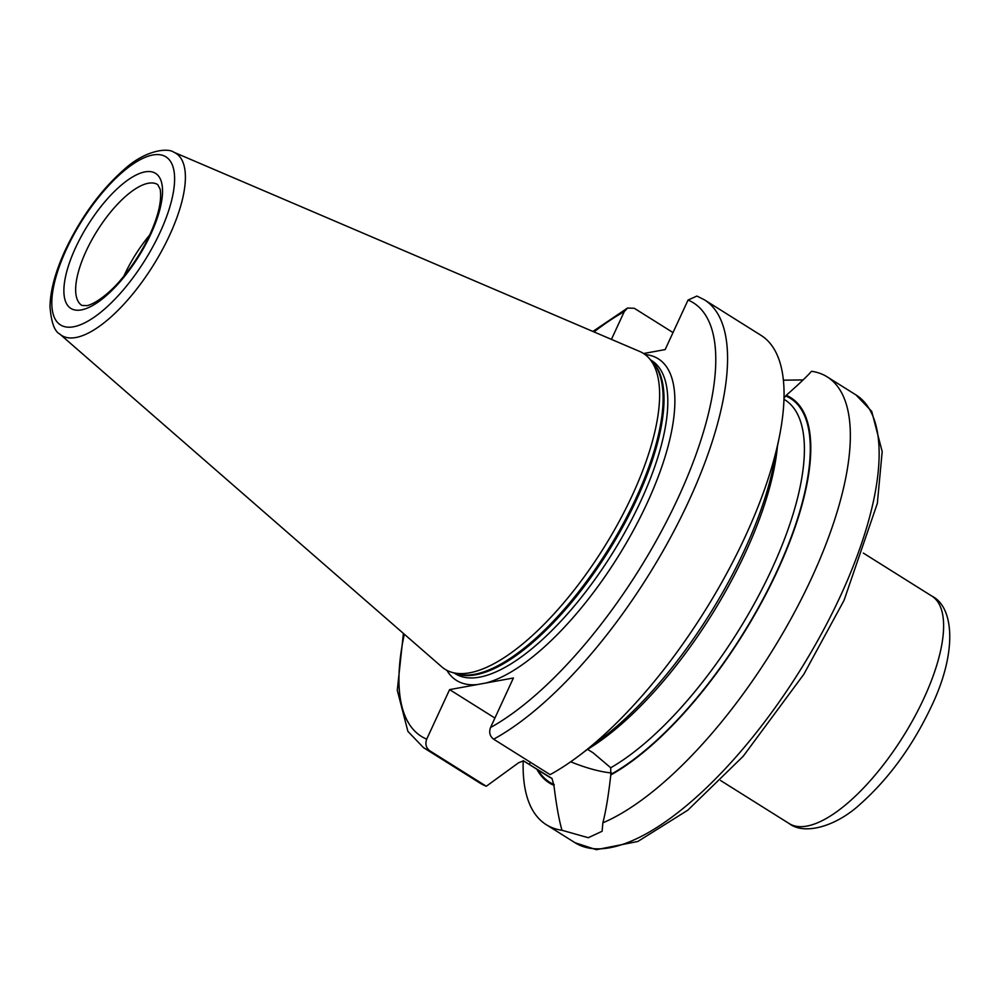<?xml version="1.0" encoding="UTF-8"?>
<svg xmlns="http://www.w3.org/2000/svg" width="1000" height="1000" viewBox="0 0 1000 1000"><rect width="100%" height="100%" fill="white"/><g stroke="black" fill="none" stroke-linecap="round" stroke-linejoin="round"><path stroke-width="1.5" d="M123.863 276.175A71.325 26.713 -57.9 0 1 124.338 275.138A71.325 26.713 122.1 0 1 149.613 235.125M173.888 152.25L639.663 351.45A186.488 69.862 122.1 0 1 649.15 358.312A186.488 69.862 122.1 0 1 632.288 495.3A186.488 69.862 -57.9 0 1 452.062 672.387A186.488 69.862 -57.9 0 1 441.763 666.838L59.8 334.062A107.513 40.275 -57.9 0 0 169.638 235.175A107.513 40.275 -57.9 0 0 173.888 152.25C167.875 147.575 145.312 150.113 124.312 169.338C100.712 190.138 81.05 217.037 65.325 250.025C55.438 271.5 50.325 290.363 50 306.625C51.212 322.212 54.475 331.362 59.8 334.062M643.562 353.525L665.15 349.588L688.05 300.05L696.912 296.062L704.463 299.85A264.312 99.012 122.1 0 1 684.963 509.2A264.312 99.012 122.1 0 1 493.638 739.188L550.1 774.625A264.312 99.012 122.1 0 0 579.55 755.337A264.312 99.012 122.1 0 0 779.3 437.038A264.312 99.012 122.1 0 0 760.925 335.288L704.463 299.85M783.388 380.175L803.088 379.925M587.513 749.312L593.162 752.85L610.712 767.763L610.788 774.963C608.5 795.425 605.85 811.388 602.863 822.837A264.312 99.012 -57.9 0 0 811.6 578.05A264.312 99.012 -57.9 0 0 827.237 376.9A264.312 99.012 -57.9 0 0 811.513 371.287C806.675 376.763 798.25 384.775 786.213 395.312L784 398.137M536.85 769.237A227.35 85.162 -57.9 0 0 553.913 785.312L551.987 778.45L529.35 764.463L530.375 762.25M404.312 634.212A255.925 95.875 -57.9 0 0 426.712 739.15C424.988 744 426.025 747.887 429.825 750.812L486.287 786.25L518.688 762.7L523.562 760.85L529.35 764.463M610.788 774.963A227.35 85.162 -57.9 0 0 777.463 570.763A227.35 85.162 -57.9 0 0 786.213 395.312M551.987 778.45A222.362 83.3 -57.9 0 1 548.575 776.6L523.212 760.675A264.312 99.012 -57.9 0 0 546.25 824.675A264.312 99.012 -57.9 0 0 561.975 830.275C559.05 820.125 556.362 805.138 553.913 785.312M602.863 822.837L602.112 831.263L588.288 837.712L561.975 830.275M570.7 761.787A67.55 20.288 -155.2 0 0 611.562 772.962M446.887 670.337A189.85 71.112 -57.9 0 0 477.287 684.575L449.6 689.613L494.913 718.05M477.287 684.575L485.725 683.037A189.85 71.112 -57.9 0 0 647.05 503.275A189.85 71.112 122.1 0 0 645.037 354.55M493.638 739.188C489.85 736.275 488.812 732.387 490.525 727.537L513.413 678L485.725 683.037M426.712 739.15L449.6 689.613M673.012 332.575L634.3 308.288L627.525 308.038L624.225 311.675L611.425 339.375M486.287 786.25A264.312 99.012 122.1 0 1 479.95 783.062L423.475 747.625A264.312 99.012 122.1 0 0 429.825 750.812M779.3 437.038L773.75 464.588A227.35 85.162 122.1 0 1 601.95 738.375L579.55 755.337M86.112 251.15A71.325 26.713 -57.9 0 0 81.888 305.438L87.163 305.625C97.6 303.15 112.987 289.513 120.875 279.725C132.475 266.15 142.125 251.125 149.838 234.65C158.5 215.588 161.938 200.45 160.175 189.213L157.713 184.6A71.325 26.713 -57.9 0 0 86.112 251.15M75.562 247.738A79.713 29.863 -57.9 0 0 81.312 309.913A79.713 29.863 -57.9 0 0 150.863 234.025A79.713 29.863 -57.9 0 0 145.1 171.863A79.713 29.863 -57.9 0 0 75.562 247.738M66.35 249.412A99.2 37.163 -57.9 0 0 73.525 326.788A99.2 37.163 -57.9 0 0 160.075 232.35A99.2 37.163 -57.9 0 0 152.9 154.987A99.2 37.163 -57.9 0 0 66.35 249.412M452.062 672.387L457.225 673.863A184.988 69.3 -57.9 0 0 635.988 498.2A184.988 69.3 122.1 0 0 652.712 362.325L649.15 358.312M651.45 360.9A184.812 69.237 122.1 0 1 636.938 498.85A184.812 69.237 -57.9 0 1 455.4 673.337M454.062 672.962L455.188 673.662A184.812 69.237 -57.9 0 0 640.725 501.225A184.812 69.237 122.1 0 0 651.65 360.575L650.537 359.875M777.412 446.413A222.362 83.3 122.1 0 1 587.562 749.338M610.712 767.763A222.362 83.3 -57.9 0 0 769.712 573.612A222.362 83.3 -57.9 0 0 784.963 399.9L783.975 399.275M611.125 774.25A226.562 84.875 -57.9 0 0 777.087 570.837A226.562 84.875 -57.9 0 0 785.888 396.025M538.1 770.025A226.562 84.875 -57.9 0 0 554.237 784.613M546.25 824.675L575.05 842.738A264.312 99.012 -57.9 0 0 840.387 596.125A264.312 99.012 -57.9 0 0 856.025 394.963L827.237 376.9M490.525 727.537A255.925 95.875 -57.9 0 0 678.263 497.6A255.925 95.875 -57.9 0 0 688.05 300.05M624.225 311.675A255.925 95.875 -57.9 0 0 594.012 331.925M931.875 596.1C953.913 606.838 957.675 651.862 931.237 706.762C912.613 745.987 889.137 778.263 860.85 803.587C836.65 826.263 804.675 835.562 789.15 823.55A134.25 50.287 -57.9 0 0 923.938 698.275A134.25 50.287 -57.9 0 0 931.875 596.1L863.325 553.088M627.525 308.038L592.888 331.45M403.4 633.413L397.287 690.275L407.9 731.388L423.475 747.625M575.05 842.738L596.362 849.688L637.863 841.462L687.825 810.175L743.25 756.213L803.838 674.275L844.05 600.363L877.337 503.4L882.188 451.587L871.725 411.4L856.025 394.963M720.6 780.525L789.15 823.55"/></g></svg>

